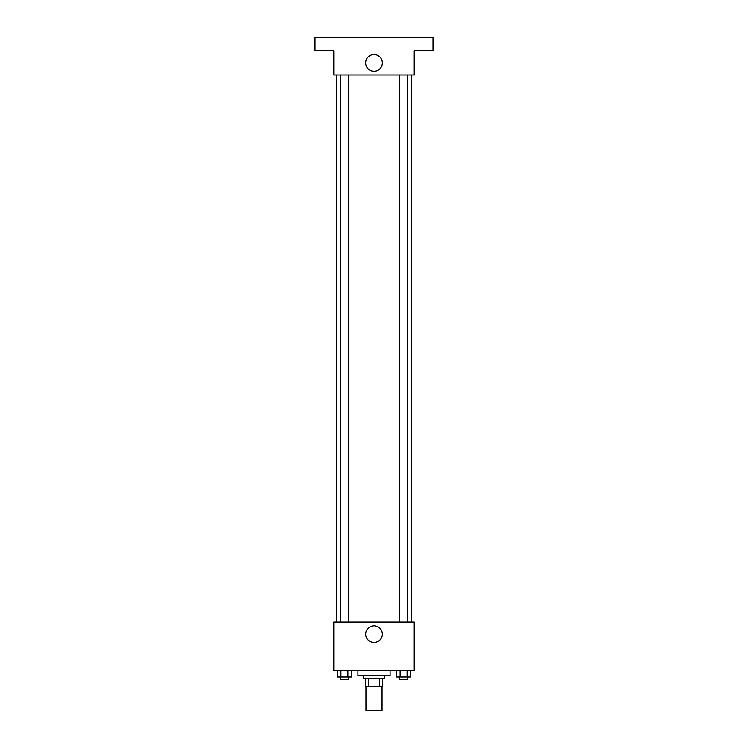 <?xml version="1.0" encoding="UTF-8"?>
<svg xmlns="http://www.w3.org/2000/svg" width="748" height="748" viewBox="0 0 748 748"><rect width="100%" height="100%" fill="white"/><g stroke="black" fill="none" stroke-linecap="round" stroke-linejoin="round"><path stroke-width="1.12" d="M365.95 686.458L365.95 710.6L382.05 710.6L382.05 686.458M379.647 678.417L379.647 686.458L365.286 686.458L365.286 678.417M379.647 686.458L382.714 686.458L382.714 678.417L382.714 686.458M384.724 675.734L384.724 678.417L363.276 678.417L363.276 675.734M368.353 678.417L368.353 686.458M357.909 670.367L357.909 675.734L390.091 675.734L390.091 670.367M414.233 670.367L333.767 670.367L333.767 622.093L414.233 622.093L414.233 670.367M382.35 634.164A8.35 8.35 0 0 1 369.821 641.391A8.35 8.35 0 0 1 369.821 626.927A8.35 8.35 0 0 1 382.35 634.164M411.55 74.95L411.55 622.093M399.591 622.093L399.591 74.95M348.409 74.95L348.409 622.093M414.233 74.95L333.767 74.95L333.767 50.808L314.992 50.808L314.992 37.4L433.008 37.4L433.008 50.808L414.233 50.808L414.233 74.95M382.35 62.879A8.35 8.35 0 0 1 369.821 70.116A8.35 8.35 0 0 1 369.821 55.651A8.35 8.35 0 0 1 382.35 62.879M410.577 670.367L410.577 677.071L396.646 677.071L396.646 670.367M407.09 670.367L407.09 677.071M400.124 670.367L400.124 677.071M407.632 677.071L407.632 679.754L399.591 679.754L399.591 677.071M351.354 670.367L351.354 677.071L337.423 677.071L337.423 670.367M347.876 670.367L347.876 677.071M340.91 670.367L340.91 677.071M348.409 677.071L348.409 679.754L340.368 679.754L340.368 677.071M336.45 74.95L336.45 622.093M407.632 622.093L407.632 74.95M340.368 74.95L340.368 622.093"/></g></svg>
